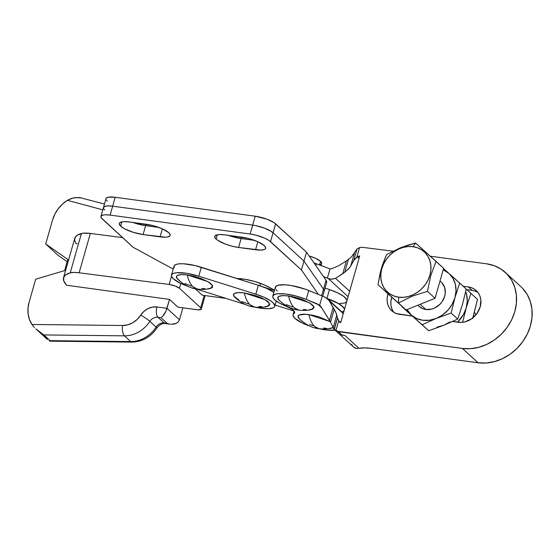 <?xml version="1.0" encoding="UTF-8"?>
<svg xmlns="http://www.w3.org/2000/svg" width="560" height="560" viewBox="0 0 560 560"><rect width="100%" height="100%" fill="white"/><g stroke="black" fill="none" stroke-linecap="round" stroke-linejoin="round"><path stroke-width="0.84" d="M193.137 286.881L197.61 289.114A34.461 15.687 -82.3 0 1 193.137 286.881A34.461 15.687 -82.3 0 1 187.271 274.946C188.531 280.427 190.484 284.403 193.137 286.881M179.732 280.798L176.869 278.166L176.708 276.073L177.66 275.331L181.468 274.603L187.271 274.946A18.844 5.068 -164.1 0 0 177.632 279.104C184.149 285.145 190.813 288.477 197.61 289.114C202.566 289.646 206.829 289.415 210.406 288.435L212.688 285.866L208.11 281.708L187.271 274.946L194.194 276.325L201.18 278.509L209.496 282.576L212.359 285.201L212.52 287.294L211.568 288.036L207.76 288.771M250.173 304.871L254.653 307.104A34.461 15.687 -82.3 0 1 250.173 304.871A34.461 15.687 -82.3 0 1 244.307 292.943C245.567 298.417 247.52 302.393 250.173 304.871M239.099 300.181L233.905 296.163L233.744 294.07L234.703 293.328L238.504 292.593L244.307 292.943A18.844 5.068 -164.1 0 0 234.668 297.094C241.185 303.135 247.849 306.474 254.653 307.104C259.602 307.636 263.865 307.412 267.442 306.432L269.724 303.856L265.146 299.705L244.307 292.943L254.786 295.323L261.401 297.801L266.532 300.566L268.282 301.924L269.829 304.332L268.604 306.026L264.796 306.761M174.202 267.715L174.146 265.888L175.763 264.565L178.941 263.844L183.449 263.767L195.055 265.552L258.349 285.271L266.763 288.442L273.854 292.383A24.045 6.468 -164.1 0 0 258.349 285.271L255.815 294.175L198.779 276.185L201.313 267.274A24.045 6.468 -164.1 0 0 174.027 266.189L171.493 275.1A24.045 6.468 15.9 0 1 198.779 276.185L255.815 294.175L258.349 285.271L201.313 267.274L198.779 276.185L186.417 273.259L176.407 272.748L173.222 273.476L171.605 274.799L171.668 276.626L173.397 278.817A24.045 6.468 15.9 0 1 171.493 275.1M188.244 286.461A24.045 6.468 15.9 0 1 173.397 278.817L180.25 283.178L188.251 286.461M255.815 294.175A24.045 6.468 15.9 0 1 274.778 306.264A24.045 6.468 15.9 0 1 254.548 307.09L260.869 308.252L268.31 308.721L273.217 307.811L274.47 306.873L274.841 305.662L272.937 302.603L270.725 300.874L264.229 297.346L255.815 294.175M245.546 304.563L195.321 288.722L245.546 304.563M205.058 288.729L201.957 288.421M191.478 286.034L184.863 283.556M262.094 306.719L258.993 306.411M248.514 304.031L241.906 301.553M319.599 264.74L321.51 263.816L321.706 263.102L320.558 261.31L319.501 265.034L320.558 261.31A14.028 3.773 -164.1 0 0 309.155 255.997L315.441 258.244L320.558 261.31A14.028 3.773 -164.1 0 1 321.671 263.48L321.048 265.664M480.186 306.894A19.075 16.191 132.5 0 1 458.318 322.287L452.557 321.51L461.699 322.392L465.143 321.818L471.695 318.724L476.973 313.481L480.186 306.894L480.83 299.964L480.144 296.695L478.814 293.734L476.889 291.193L474.439 289.17L471.569 287.735L468.384 286.951A19.075 16.191 132.5 0 1 476.245 290.563A19.075 16.191 132.5 0 1 480.186 306.894M294.434 307.895L298.914 310.128A34.461 15.687 -82.3 0 1 294.434 307.895A34.461 15.687 -82.3 0 1 288.575 295.967C289.835 301.441 291.788 305.417 294.434 307.895M309.064 309.785L312.865 309.05L314.09 307.356L313.663 306.215L310.793 303.59L302.484 299.523L295.498 297.339L288.575 295.967A18.844 5.068 -164.1 0 0 278.936 300.118C285.453 306.159 292.11 309.491 298.914 310.128C303.87 310.66 308.133 310.436 311.71 309.449L313.992 306.88L309.414 302.722L288.575 295.967L282.772 295.617L278.964 296.345L277.746 298.046L279.286 300.454M314.727 326.515L319.207 328.741A34.461 15.687 -82.3 0 1 314.727 326.515A34.461 15.687 -82.3 0 1 308.868 314.58C310.128 320.061 312.081 324.037 314.727 326.515M299.579 319.074L298.039 316.666L299.257 314.965L305.767 314.272L312.256 315.147L319.347 316.967L330.225 321.65L308.868 314.58A18.844 5.068 -164.1 0 0 299.229 318.731C305.746 324.772 312.403 328.111 319.207 328.741C324.163 329.273 328.426 329.049 332.003 328.069L333.116 327.691M335.027 330.183A24.045 6.468 15.9 0 1 319.109 328.727L326.823 330.064L335.027 330.183M294.112 311.129L293.09 314.713A24.045 6.468 15.9 0 0 294.994 318.451L302.897 323.309L309.841 326.095A24.045 6.468 15.9 0 1 294.994 318.451L293.062 315.651L293.174 314.496L294.553 312.928L294.217 311.269L292.019 309.253L285.88 306.11A24.045 6.468 15.9 0 1 274.701 299.831L272.867 297.381L272.748 296.324L274.12 294.686L277.522 293.783L285.677 293.993L295.953 296.009L306.222 299.404L317.443 303.961L321.965 308.105L317.443 303.961L320.026 305.571M348.46 259.392L346.402 260.897L342.734 273.77L335.538 278.32L349.65 291.27L335.538 278.32L344.722 272.314L349.741 267.575L354.263 259.7L356.769 257.327L359.541 247.604L357.042 248.962L351.547 256.788L357.042 248.962L359.541 247.604A20.034 17.01 132.5 0 1 362.173 247.296L392.91 251.16L362.173 247.296A20.034 17.01 -47.5 0 0 359.541 247.604L356.769 257.327L359.695 255.983L340.697 322.679L338.723 320.677L335.958 330.393A20.034 17.01 -47.5 0 0 338.226 331.373L462.448 348.446L470.547 348.691L478.793 347.305L486.878 344.337L494.48 339.899L501.319 334.166L507.129 327.355L511.686 319.725L514.815 311.577L516.39 303.212L516.355 294.966L514.717 287.147L511.532 280.056L506.919 273.966L501.067 269.115L494.186 265.685L486.556 263.809L430.325 256.214L486.556 263.809A45.682 38.78 132.5 0 1 505.386 272.468A45.682 38.78 132.5 0 1 510.209 322.539A45.682 38.78 132.5 0 1 462.448 348.446L478.058 362.768L372.589 348.516L364.882 347.9L358.932 348.334L344.946 335.496L341.894 335.09L338.142 331.653L462.448 348.446L478.058 362.768A45.682 38.78 -47.5 0 0 525.819 336.861A45.682 38.78 -47.5 0 0 520.996 286.79L505.386 272.468M412.314 316.078L396.431 313.579L393.561 312.144L391.118 310.121L389.193 307.573L387.863 304.619L387.177 301.35L387.163 297.906L388.01 293.804A19.075 16.191 132.5 0 0 391.755 310.744A19.075 16.191 132.5 0 0 399.623 314.356L412.314 316.078M463.183 286.251L468.384 286.951L472.129 290.388L466.158 289.583L472.129 290.388L468.384 286.951L463.183 286.251M351.491 256.837L348.39 259.448L344.722 272.314L348.39 259.448L346.402 260.897L342.734 273.77L348.362 269.164L350.728 266.07L354.382 253.239L350.728 266.07L353.766 260.449L357.042 248.962L353.766 260.449L357.476 256.809L359.051 258.251L357.476 256.809A4.004 3.402 132.5 0 1 359.695 255.983L340.697 322.679A4.004 3.402 132.5 0 1 339.668 322.07A4.004 3.402 132.5 0 1 339.094 321.342L340.445 322.581L339.094 321.342L337.841 318.969L335.951 312.725L329.161 300.706L343.273 313.656L329.161 300.706L333.144 307.447L329.476 320.32L331.198 323.421M333.907 329.154L354.459 347.802L356.454 348.453L358.932 348.334L344.946 335.496A20.034 17.01 132.5 0 1 341.971 334.81A20.034 17.01 -47.5 0 0 344.946 335.496L341.894 335.09L338.226 331.373A20.034 17.01 132.5 0 1 335.958 330.393L333.921 329.168M333.144 327.789L332.073 325.143L334.145 329.336L333.144 327.789L336.798 314.958L333.144 327.789M326.529 298.046L329.161 300.706L325.892 297.633L323.19 296.345L326.529 298.046M319.648 305.249L320.964 306.635L319.648 305.249L322.287 295.988L308.756 290.493L306.222 299.404L319.648 305.249L322.287 295.988A16.03 4.312 -164.1 0 0 323.19 296.345A16.03 4.312 15.9 0 1 322.287 295.988L305.473 289.247L291.508 285.572L285.166 284.809L278.124 285.222L275.709 286.51L275.401 288.47M276.059 289.646L277.235 290.927M293.083 314.734A24.045 6.468 15.9 0 1 294 313.551A16.03 4.312 15.9 0 0 294.609 312.767A16.03 4.312 15.9 0 0 285.88 306.11L279.258 302.988L274.701 299.831A24.045 6.468 15.9 0 1 272.79 296.114A24.045 6.468 15.9 0 1 306.222 299.404L308.756 290.493A24.045 6.468 -164.1 0 0 275.331 287.203L272.79 296.114M303.261 309.435L306.362 309.743M286.167 304.577L292.782 307.055M323.554 328.055L326.655 328.363M329.357 328.398L333.158 327.67M309.645 324.492L313.075 325.668M331.814 324.611L330.519 322.175L334.187 309.309L333.144 307.447L329.476 320.32L320.964 306.635L330.519 322.175L334.187 309.309L335.167 311.129L336.504 314.02L337.414 317.849L334.376 329.49M346.402 260.897L339.003 265.559L331.765 268.716L330.001 268.905L313.894 262.808A24.045 6.468 -164.1 0 1 316.372 263.767L315.847 265.615L316.372 263.767L330.001 268.905L331.765 268.716L339.003 265.559L346.402 260.897M328.265 278.523L348.096 296.716L328.265 278.523A16.03 4.312 15.9 0 1 327.362 278.166A16.03 4.312 -164.1 0 0 328.265 278.523L331.898 279.23L335.538 278.32L331.359 279.216L328.265 278.523M323.477 276.591L327.362 278.166L330.001 268.905L327.362 278.166L323.477 276.591M522.529 288.288L527.142 294.378L530.327 301.469L531.965 309.288L532 317.534L530.425 325.899L527.296 334.047L522.739 341.677L516.929 348.488L510.09 354.221L502.488 358.659L494.403 361.627L486.157 363.013L478.058 362.768L372.589 348.516A32.06 8.624 15.9 0 0 358.932 348.334L356.454 348.453L353.374 347.011M294 313.551L294.504 311.78L294 313.551M335.958 330.393L338.723 320.677L337.414 317.849L334.145 329.336M352.849 346.451L351.68 344.456M475.321 291.172L472.129 290.388A19.075 16.191 -47.5 0 1 477.96 292.46M393.792 312.291A19.075 16.191 -47.5 0 1 391.776 297.178L390.908 301.343L390.922 304.787L391.608 308.056L392.938 311.01M415.555 242.998L413.042 246.694A27.251 23.128 132.5 0 1 429.898 275.191A27.251 23.128 132.5 0 1 398.664 297.178L398.461 303.002L411.971 296.289L427.49 291.347L430.78 275.457L436.03 261.345L415.555 242.998L400.092 247.919L386.526 254.653L382.424 265.034L380.254 272.65L377.979 284.655L398.461 303.002L398.664 297.178L394.107 296.058L390.005 294.014L386.512 291.123L383.768 287.49L381.864 283.262L380.884 278.6L380.863 273.679L381.808 268.688L383.67 263.83L386.386 259.28L389.851 255.213L393.932 251.79L398.468 249.144L403.291 247.373L408.212 246.547L413.042 246.694L417.592 247.814L421.694 249.865L425.187 252.756L427.938 256.389L429.842 260.617L430.815 265.279L430.836 270.2L429.898 275.191L428.029 280.049L425.313 284.599L421.848 288.666L417.767 292.082L413.231 294.728L408.408 296.499L403.487 297.332L398.664 297.178A27.251 23.128 132.5 0 1 381.808 268.688A27.251 23.128 132.5 0 1 413.042 246.694L415.555 242.998L407.673 245.224L400.092 247.919L386.526 254.653L381.276 268.765L377.979 284.655L406.049 309.96L385.567 291.613L406.049 309.96L398.461 303.002L411.971 296.289L427.49 291.347L435.071 298.305L406.049 309.96L435.071 298.305L427.49 291.347L430.78 275.457L436.03 261.345L443.618 268.303L435.071 298.305L443.618 268.303L415.555 242.998M417.83 305.228L419.097 306.39A16.429 13.944 -47.5 0 0 425.866 309.498L420.182 304.283L425.866 309.498L423.122 308.826L419.055 306.355M470.918 293.349L477.505 299.397L470.918 293.349L466.193 307.937L462.602 322.308L466.193 307.937L467.264 301.098L466.578 294.497L465.689 291.69A28.049 23.814 132.5 0 1 466.193 307.937L470.918 293.349L466.823 289.674L470.918 293.349M472.78 317.905L477.505 299.397L473.69 314.804M457.527 322.182L463.435 314.545L466.193 307.937A28.049 23.814 132.5 0 1 457.527 322.182M473.69 314.811L472.591 318.528M436.954 327.117L443.66 325.332L457.723 319.088L451.136 313.04L436.17 318.458L422.107 324.702L411.418 315.112A28.049 23.814 132.5 0 1 407.057 309.561L411.418 315.112L401.632 306.355L411.418 315.112L416.647 318.514L422.8 320.264L429.457 320.243L436.17 318.458A28.049 23.814 132.5 0 1 411.418 315.112L422.107 324.702L436.17 318.458L442.47 315.021L447.937 310.17L452.193 304.234L454.958 297.626L459.683 283.038L448.987 273.448L443.191 269.801A28.049 23.814 132.5 0 1 448.987 273.448A28.049 23.814 132.5 0 1 454.958 297.626L451.136 313.04L454.958 297.626A28.049 23.814 132.5 0 1 436.17 318.458L451.136 313.04L457.723 319.088L462.448 304.5L466.27 289.079L462.448 304.5L457.723 319.088L443.66 325.332L428.694 330.743L408.219 312.396L428.694 330.743L443.66 325.332L449.967 321.895M443.541 268.569L466.27 289.079L459.683 283.038L454.958 297.626L456.029 290.787L455.343 284.186L452.942 278.271L448.987 273.448L443.541 268.576M418.544 305.844L417.956 305.179M441.861 282.716L444.668 287.455L445.27 293.23L444.703 296.24L441.938 301.917L439.852 304.367L434.651 308.021L431.746 309.092L425.866 309.498A16.429 13.944 -47.5 0 0 443.044 300.181A16.429 13.944 -47.5 0 0 441.308 282.177L440.006 280.98M422.107 324.702L428.694 330.743L422.107 324.702M401.632 306.355L408.219 312.396L401.632 306.355M104.475 204.015L79.443 197.512L73.199 197.946L67.326 200.326A30.45 25.844 132.5 0 0 52.535 220.045L45.717 243.957L67.795 259.455L64.624 270.592L35.679 279.202L29.085 302.365L35.679 279.202L64.624 270.592L67.795 259.455L45.717 243.957L52.535 220.045L54.782 214.277L58.1 208.922L62.342 204.204L67.326 200.326L102.816 209.846L67.326 200.326L71.148 198.52L75.285 197.596L81.494 197.855M258.293 285.25A24.045 6.468 15.9 0 1 259.833 285.747L260.505 283.395L259.833 285.747L274.358 290.619L258.244 285.236M344.463 309.456A24.045 6.468 -164.1 0 0 327.313 298.634M294.042 311.038L275.121 305.053L294.042 311.038M226.072 298.424L202.307 295.211L195.209 288.701L202.307 295.211L226.072 298.424M165.305 323.512A8.015 3.647 -82.3 0 1 164.206 322.987A8.015 6.804 -47.5 0 0 156.107 327.068A8.015 0.84 32.8 0 1 156.856 328.076A8.015 0.84 -147.2 0 0 156.107 327.068L149.863 321.342A8.015 0.84 -147.2 0 0 140.756 315.133A16.03 13.608 -47.5 0 1 156.954 306.971A8.015 3.647 97.7 0 0 157.962 317.261A8.015 3.647 -82.3 0 1 156.954 306.971L166.992 308.329L165.886 311.311L169.533 299.418L66.626 285.236L169.533 299.418L177.961 307.153L198.065 309.82L201.236 309.211L200.697 307.776L204.204 295.47L200.697 307.776L179.452 288.288L200.697 307.776A8.015 2.156 15.9 0 1 201.327 309.022A8.015 2.156 15.9 0 1 196.742 309.687L177.961 307.153L169.533 299.418L166.992 308.329L179.487 319.781L182.889 307.818L179.487 319.781L177.898 322.336L179.487 319.781L166.992 308.329L156.954 306.971L152.453 307.09L147.98 308.609L143.955 311.374L137.193 319.431L132.741 322.749L127.757 324.821L122.612 325.493L31.962 324.478L29.47 319.592L28.133 314.118L28 308.294L29.085 302.365A30.457 25.851 132.5 0 0 31.962 324.478L34.405 327.474L31.962 324.478L122.612 325.493A8.015 3.374 90.6 0 0 124.46 335.839L43.862 334.936L50.106 340.662L130.704 341.572L124.46 335.839L130.704 341.572A28.049 23.814 -47.5 0 0 156.107 327.068L149.863 321.342A28.049 23.814 132.5 0 1 124.46 335.839A28.049 23.814 -47.5 0 0 149.863 321.342A8.015 6.804 132.5 0 1 157.962 317.261L164.206 322.987L167.174 323.386L160.93 317.66L157.962 317.261L160.93 317.66L167.174 323.386L164.206 322.987A8.015 3.647 97.7 0 0 165.249 323.505C162.337 323.141 159.544 324.667 156.856 328.069C150.661 337.106 142.338 341.782 131.887 342.097A8.015 3.374 -89.4 0 1 130.704 341.572L50.106 340.662L43.862 334.936L35.826 328.86L43.862 334.936L124.46 335.839A8.015 3.374 -89.4 0 1 122.612 325.493A20.034 17.01 132.5 0 0 140.756 315.133A8.015 0.84 32.8 0 1 149.863 321.342A8.015 6.804 132.5 0 1 157.962 317.261L164.206 322.987A8.015 6.804 -47.5 0 0 156.107 327.068A28.049 23.814 132.5 0 1 130.704 341.572A8.015 3.374 90.6 0 0 131.943 342.097M180.831 283.451L179.452 288.288L175.112 285.964L169.148 284.452L171.507 276.178L169.148 284.452L79.135 272.783L90.342 233.436A20.034 5.39 -164.1 0 0 81.417 233.506L70.21 272.853A20.034 5.39 15.9 0 1 79.135 272.783L169.148 284.452A8.015 2.156 15.9 0 1 179.452 288.288L180.831 283.451M67.158 261.702L58.205 255.416L45.717 243.957L58.205 255.416L67.158 261.702M49.959 341.131L50.106 340.662L50.393 341.138L49.231 340.823L50.393 341.138M35.826 328.86L47.432 339.507M77.245 243.796L75.929 243.467L74.62 240.212L75.117 237.412L77.406 235.151L83.111 233.198L90.342 233.436L122.598 237.615L90.342 233.436L79.135 272.783L73.99 272.433L70.21 272.853L81.417 233.506A59.108 15.897 -164.1 0 0 74.739 238.322L63.532 277.669A59.108 15.897 15.9 0 1 70.21 272.853L65.688 274.841L63.539 277.655L63.854 281.169L66.626 285.236A59.108 15.897 15.9 0 1 63.532 277.669M326.963 298.354L329.462 289.569L325.073 288.099L329.462 289.569L326.963 298.354M347.011 300.531A24.045 6.468 -164.1 0 0 329.462 289.569L337.645 292.838L343.721 296.373L346.766 299.635L346.983 301.007M327.229 298.564A24.045 6.468 15.9 0 1 344.477 309.421M46.459 338.534L44.45 335.93M169.204 323.988L167.174 323.386L169.204 323.988M176.232 323.449L171.234 324.282L175 323.911L177.898 322.336M161.742 317.142L162.603 316.365L161.742 317.142M164.346 314.132L162.603 316.365L165.886 311.311L164.346 314.132M346.654 301.763L344.785 302.967L339.395 303.653M341.908 312.004L344.113 310.688M344.442 309.939L344.225 308.567L343.119 306.999L338.471 303.534L326.921 298.501M326.935 298.466L335.111 301.728L341.187 305.263L344.232 308.525L344.456 309.897M145.642 225.666A17.633 4.739 15.9 0 1 132.958 222.46A17.633 4.739 -164.1 0 0 145.642 225.666L139.167 224.385L132.629 222.334L142.471 225.134L145.642 225.666L146.048 224.224L145.642 225.666L159.019 227.472L145.642 225.666L159.019 227.472L145.642 225.666L143.101 234.577L165.508 237.195L167.566 236.978L169.96 235.816L170.212 234.92L168.763 232.673L162.33 228.816L152.817 225.547L129.367 221.97L123.935 221.648L121.877 221.865L119.483 223.027L119.231 223.923L120.68 226.17A17.633 4.739 15.9 0 1 119.28 223.447A17.633 4.739 15.9 0 1 129.367 221.97L146.342 224.266A17.633 4.739 15.9 0 1 170.163 235.396A17.633 4.739 15.9 0 1 160.076 236.866L162.365 228.83L160.076 236.866L143.101 234.577L145.642 225.666M241.115 238.567A17.633 4.739 15.9 0 1 228.431 235.361A17.633 4.739 -164.1 0 0 241.115 238.567L234.64 237.286L228.102 235.235L237.944 238.035L241.115 238.567L241.521 237.125L241.115 238.567L254.492 240.373L241.115 238.567L254.492 240.373L241.115 238.567L238.574 247.478L260.981 250.096L264.537 249.41L265.433 248.717L265.685 247.821L264.236 245.567L257.803 241.717L248.29 238.448L224.84 234.871L219.408 234.549L217.35 234.766L214.956 235.928L214.704 236.817L216.146 239.071A17.633 4.739 15.9 0 1 214.753 236.341A17.633 4.739 15.9 0 1 224.84 234.871L241.815 237.167A17.633 4.739 15.9 0 1 265.636 248.297A17.633 4.739 15.9 0 1 255.549 249.767L257.838 241.731L255.549 249.767L238.574 247.478L241.115 238.567M326.648 282.583L326.053 280.287L323.512 289.198A24.045 6.468 15.9 0 1 324.114 291.473L326.655 282.562A24.045 6.468 -164.1 0 0 326.053 280.287L306.509 252.196L303.975 261.107L323.512 289.198L326.053 280.287L306.509 252.196L275.604 223.839L273.063 232.75L303.975 261.107L306.509 252.196L274.113 222.684L267.043 219.226L255.213 216.202L252.679 225.106A16.03 4.312 15.9 0 1 273.063 232.75L275.604 223.839A16.03 4.312 -164.1 0 0 255.213 216.202L115.185 197.281A16.03 4.312 -164.1 0 0 106.015 198.618L103.481 207.529A16.03 4.312 15.9 0 1 112.651 206.185L115.185 197.281L112.651 206.185L252.679 225.106L255.213 216.202L115.185 197.281L108.381 197.183L106.204 198.233L105.973 199.052M103.803 208.922L104.748 210.007A16.03 4.312 15.9 0 1 103.481 207.529A16.03 4.312 -164.1 0 1 112.651 206.185L107.716 205.891L104.475 206.514L103.663 207.144L103.439 207.956L104.475 206.514L107.716 205.891L112.651 206.185L110.11 215.096L112.651 206.185L252.679 225.106L112.651 206.185L252.679 225.106L250.138 234.017L252.679 225.106L255.556 225.589L252.679 225.106A16.03 4.312 -164.1 0 1 273.063 232.75L269.598 230.412L264.509 228.137L255.556 225.589L264.509 228.137L271.572 231.595L273.063 232.75L270.529 241.654L273.063 232.75L303.975 261.107L273.063 232.75L303.975 261.107L301.434 270.011L303.975 261.107L323.512 289.198L303.975 261.107L323.512 289.198L321.65 295.729L323.512 289.198L324.107 290.416L323.512 289.198A24.045 6.468 -164.1 0 1 324.114 291.473L322.777 296.184M106.344 200.018L107.289 201.096M121.905 221.865L120.68 226.17L124.488 228.746L133.301 232.344L143.101 234.577A17.633 4.739 15.9 0 1 120.68 226.17L121.905 221.865M217.378 234.759L216.146 239.071L217.791 240.345L225.561 244.146L232.099 246.19L238.574 247.478A17.633 4.739 15.9 0 1 216.146 239.071L217.378 234.759M133.119 247.275L102.214 218.918A16.03 4.312 15.9 0 1 100.94 216.433A16.03 4.312 15.9 0 1 110.11 215.096L250.138 234.017A16.03 4.312 15.9 0 1 270.529 241.654L301.434 270.011L318.402 294.406L301.434 270.011L269.038 240.499L264.677 238.154L256.025 235.186L250.138 234.017L110.11 215.096L105.175 214.802L103.306 214.998L101.129 216.055L101.269 217.833L133.119 247.275L173.201 269.094L133.119 247.275M236.964 278.523A24.045 6.468 15.9 0 1 268.471 286.923L274.491 290.157L264.474 284.991L255.003 281.575L245.07 279.279L236.509 278.523M276.248 301.084L274.785 306.236M343.364 313.334L327.705 298.97M474.341 312.473L476.35 314.321M131.887 342.097L50.239 341.18M170.352 324.191L165.249 323.505M201.334 309.008L205.156 295.596M100.94 216.433L103.481 207.529"/></g></svg>
